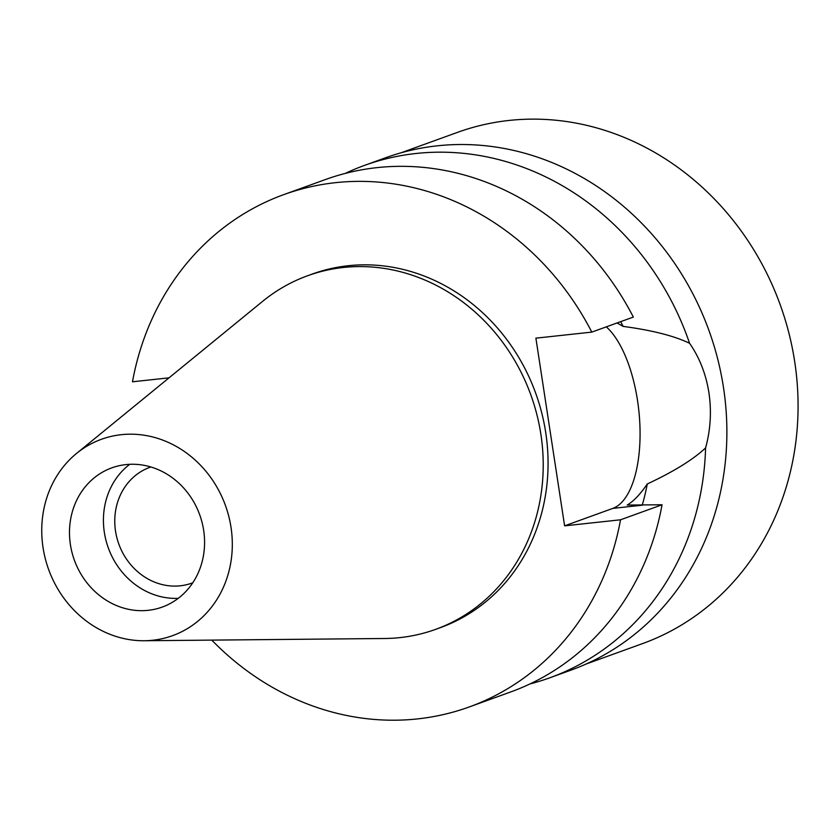 <?xml version="1.0" encoding="UTF-8"?>
<svg xmlns="http://www.w3.org/2000/svg" width="839" height="839" viewBox="0 0 839 839"><rect width="100%" height="100%" fill="white"/><g stroke="black" fill="none" stroke-linecap="round" stroke-linejoin="round"><path stroke-width="1.26" d="M152.761 640.241A104.435 94.02 70.1 0 1 144.245 640.744A104.435 94.02 70.1 0 1 48.62 569.461A104.435 94.02 70.1 0 1 76.475 453.49A104.435 94.02 70.1 0 1 121.298 434.686A104.435 94.02 70.1 0 1 231.008 527.301A104.435 94.02 70.1 0 1 152.761 640.241M148.178 610.32A74.031 66.648 -109.9 0 0 162.221 607.079A74.031 66.648 -109.9 0 0 202.063 522.435A74.031 66.648 -109.9 0 0 125.881 464.607A74.031 66.648 -109.9 0 0 111.839 467.847A74.031 66.648 -109.9 0 0 72.007 552.492A74.031 66.648 -109.9 0 0 148.178 610.32M76.475 453.49L262.617 301.348A188.041 169.3 70.1 0 1 307.661 275.727A188.041 169.3 70.1 0 1 343.34 267.484A188.041 169.3 70.1 0 1 536.824 414.361A188.041 169.3 70.1 0 1 435.651 629.355A188.041 169.3 70.1 0 1 399.972 637.609A188.041 169.3 70.1 0 1 384.65 638.5L144.245 640.744M435.651 629.355L440.496 627.603A188.041 169.3 -109.9 0 0 541.669 412.61A188.041 169.3 -109.9 0 0 348.185 265.732A188.041 169.3 -109.9 0 0 312.507 273.975L307.661 275.727M169.038 377.833L132.478 381.787A272.434 245.282 70.1 0 1 283.781 194.617A272.434 245.282 70.1 0 1 335.474 182.671A272.434 245.282 70.1 0 1 591.799 332.108L535.89 338.159L564.605 525.843L620.524 519.792A272.434 245.282 70.1 0 1 469.221 706.962A272.434 245.282 70.1 0 1 417.528 718.908A272.434 245.282 70.1 0 1 211.774 640.115M469.221 706.962L510.752 691.934A272.434 245.282 -109.9 0 0 662.055 504.763L627.205 505.057C633.602 501.271 640.293 494.244 647.278 483.967C673.665 471.644 693.108 459.625 705.589 447.921A272.434 245.282 70.1 0 1 549.849 677.786A272.434 245.282 70.1 0 1 529.965 683.932M620.524 519.792L662.055 504.763M606.303 326.853A95.352 40.534 -96.2 0 1 637.504 400.413A95.352 40.534 -96.2 0 1 612.848 508.382L564.605 525.843M283.781 194.617L325.312 179.588A272.434 245.282 -109.9 0 1 377.005 167.632A272.434 245.282 -109.9 0 1 633.33 317.079L591.799 332.108M642.192 505.277A225.051 202.619 -109.9 0 0 647.278 483.967M705.589 447.921C710.56 429.799 711.671 411.383 708.924 392.694C705.956 374.016 699.506 357.55 689.574 343.277C674.168 335.873 652.029 330.241 623.167 326.402L617.074 322.963M549.849 677.786L571.013 670.12A272.434 245.282 -109.9 0 0 717.607 358.62A272.434 245.282 -109.9 0 0 437.276 145.818A272.434 245.282 -109.9 0 0 385.583 157.774L364.409 165.43A272.434 245.282 70.1 0 1 416.102 153.485A272.434 245.282 70.1 0 1 689.574 343.277M623.167 326.402A225.051 202.619 -109.9 0 0 620.64 321.673M345.196 173.432A272.434 245.282 70.1 0 1 364.409 165.43M586.021 664.058L642.559 643.597A271.846 244.747 -109.9 0 0 788.828 332.779A271.846 244.747 -109.9 0 0 509.105 120.438A271.846 244.747 -109.9 0 0 457.528 132.363L400.99 152.824M150.852 466.966A61.593 55.458 -109.9 0 0 150.003 467.26A61.593 55.458 -109.9 0 0 116.862 537.684A61.593 55.458 -109.9 0 0 180.238 585.8A61.593 55.458 -109.9 0 0 191.921 583.095A61.593 55.458 -109.9 0 0 192.771 582.78M178.256 598.333A74.031 66.648 70.1 0 1 108.294 547.867A74.031 66.648 70.1 0 1 129.741 464.313M641.279 505.309L612.848 508.382"/></g></svg>
